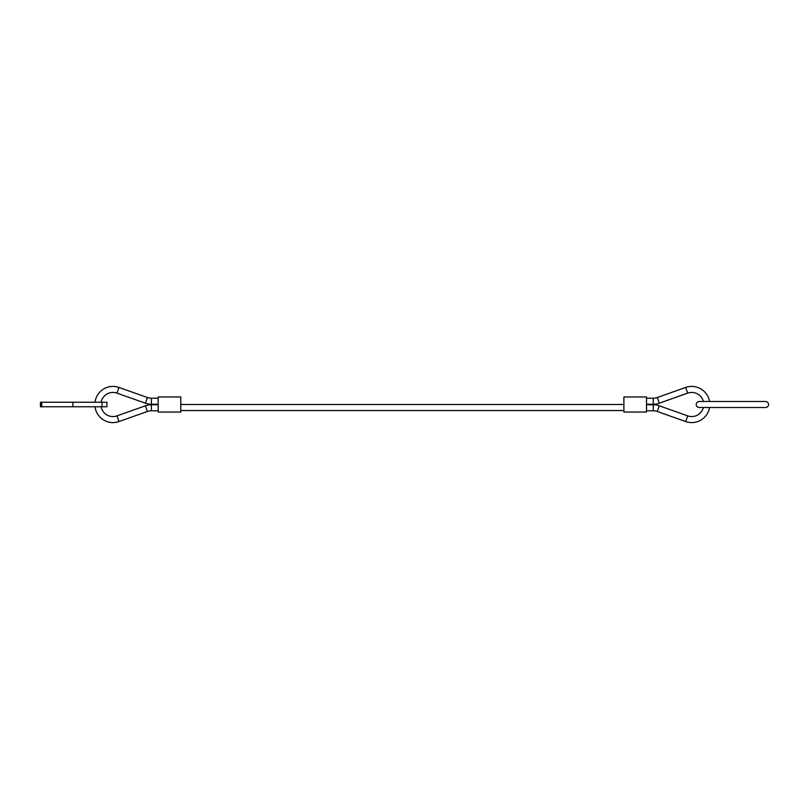 <?xml version="1.0" encoding="UTF-8"?>
<svg xmlns="http://www.w3.org/2000/svg" width="809" height="809" viewBox="0 0 809 809"><rect width="100%" height="100%" fill="white"/><g stroke="black" fill="none" stroke-linecap="round" stroke-linejoin="round"><path stroke-width="1.21" d="M95.007 402.235A18.091 18.091 0 0 1 118.984 387.45L116.971 393.134A12.054 12.054 0 0 0 101.105 402.235M158.17 410.78L151.394 410.8A12.054 12.054 0 0 0 147.4 411.488L118.984 421.55A18.091 18.091 0 0 1 95.007 406.765M101.105 406.765A12.054 12.054 0 0 0 116.971 415.866L118.984 421.55M147.4 397.512L145.387 403.195A18.091 18.091 0 0 0 151.384 404.237L151.394 398.2A12.054 12.054 0 0 1 147.4 397.512L118.984 387.45M147.4 411.488L145.387 405.805A18.091 18.091 0 0 1 151.384 404.763L151.394 410.8M699.219 407.514L703.385 407.514A12.054 12.054 0 0 1 687.69 415.866L685.678 421.55A18.091 18.091 0 0 0 709.544 407.514L765.536 407.514A3.014 3.014 0 0 0 768.55 404.5A3.014 3.014 0 0 0 765.536 401.486L699.219 401.486A3.014 3.014 0 0 0 696.205 404.5A3.014 3.014 0 0 0 699.219 407.514L765.536 407.514M709.544 401.486A18.091 18.091 0 0 0 685.678 387.45L687.69 393.134A12.054 12.054 0 0 1 703.385 401.486M659.274 403.195A18.091 18.091 0 0 1 653.288 404.237L653.268 398.2A12.054 12.054 0 0 0 657.262 397.512L659.274 403.195L687.69 393.134M657.262 411.488L659.274 405.805A18.091 18.091 0 0 0 653.288 404.763L653.268 410.8A12.054 12.054 0 0 1 657.262 411.488L685.678 421.55M180.771 404.5L623.891 404.5M623.891 410.527L180.771 410.527M623.891 412.034L623.891 396.966L646.502 396.966L646.502 412.034L623.891 412.034M158.17 412.034L158.17 396.966L180.771 396.966L180.771 412.034L158.17 412.034M41.734 402.235L106.95 402.235L106.95 406.765L40.45 406.765L40.45 402.235L41.734 402.235L41.734 406.765M102.025 402.235L102.025 406.765M72.911 402.235L72.911 406.765M145.387 405.805L116.971 415.866M158.17 398.22L151.394 398.2M158.17 404.753L151.384 404.763M659.274 405.805L687.69 415.866M657.262 397.512L685.678 387.45M646.502 398.22L653.268 398.2M646.502 404.753L653.288 404.763M646.502 410.78L653.268 410.8M646.502 404.247L653.288 404.237M158.17 404.247L151.384 404.237M145.387 403.195L116.971 393.134"/></g></svg>
